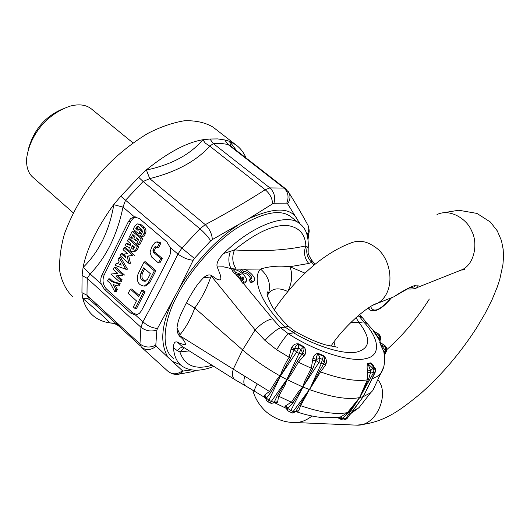 <?xml version="1.0" encoding="UTF-8"?>
<svg xmlns="http://www.w3.org/2000/svg" width="530" height="530" viewBox="0 0 530 530"><rect width="100%" height="100%" fill="white"/><g stroke="black" fill="none" stroke-linecap="round" stroke-linejoin="round"><path stroke-width="0.79" d="M351.761 412.241L352.47 411.293M385.018 345.673L380.222 342.486L385.085 345.918L386.569 348.256L385.018 345.673L386.317 347.528M380.606 342.552L379.646 342.049L381.136 345.116L385.403 350.403L385.502 347.11L380.54 344.639L384.031 351.98L385.403 350.403L385.562 351.344L386.562 350.959M379.646 342.049L380.54 344.639M372.02 378.904L377.201 376.459L380.812 373.246C384.555 368.145 385.476 360.559 383.581 350.476L384.263 353.106L385.562 351.344L384.469 355.007M384.283 353.497L384.303 353.874M375.353 371.934L374.823 372.451L375.194 370.45L374.525 368.542L374.154 368.072L372.888 368.35L373.862 370.477L373.504 372.749L374.823 372.451L366.528 390.358M372.809 365.475L370.914 363.567L374.154 368.072L374.929 368.43C375.505 368.158 375.604 369.403 375.233 372.179L366.522 390.365M374.293 367.542L373.007 364.965L371.066 363.01L370.397 362.898L370.914 363.567L368.098 364.163L370.629 370.728L372.888 368.35L367.621 363.481C367.005 365.124 366.959 367.575 367.475 370.841L370.629 370.728L370.748 371.921L368.35 379.93L367.283 379.877C356.041 381.66 340.439 379.003 320.484 371.908L325.413 365.408L326.135 363.573C326.871 360.453 325.95 357.757 323.36 355.498L318.344 353.47C315.648 353.603 313.846 355.206 312.945 358.273L311.289 368.237L298.383 362.215L305.022 354.563C306.327 351.682 305.87 349.025 303.644 346.58L298.589 343.884C295.502 343.486 293.216 344.685 291.738 347.475L290.983 349.31L294.17 349.82M370.397 362.898L367.621 363.481M367.475 370.841L367.283 379.877L359.618 397.56L347.428 412.625L341.101 416.739L338.041 417.408M367.681 372.795L370.748 371.921L373.504 372.749L359.731 397.493L368.35 379.93M318.344 353.47L318.305 354.067C317.086 354.656 316.41 356.418 316.271 359.353L320.094 358.439L322.399 359.367L323.406 356.12L318.305 354.067L320.094 358.439L318.888 362.626L321.293 363.593L323.81 363.679L324.241 362.513C324.91 359.817 324.632 357.69 323.406 356.12L323.36 355.498M295.475 411.79L293.236 411.412L309.361 389.61L300.616 405.688C320.458 412.492 336.066 414.804 347.428 412.625L348.468 412.711L359.618 397.56C348.243 400.004 331.555 397.354 309.546 389.623L321.293 363.593L322.399 359.367L324.234 362.553L326.135 363.573M325.413 365.415L323.81 363.686L319.212 371.563L320.484 371.908L309.546 389.623L302.829 386.973L318.888 362.626L315.979 360.533L316.271 359.353L312.945 358.273M303.014 386.986L312.713 368.966L315.973 360.533L312.488 360.214M309.361 389.61L295.674 411.558C293.103 413.095 291.772 413.46 291.659 412.651L293.236 411.412L290.851 410.492L289.34 411.757L287.936 410.757L287.339 408.882L292.858 402.913L302.955 387.085L286.829 379.487L296.992 361.632L302.663 352.987C304.068 350.641 304.339 348.687 303.478 347.11L303.644 346.58M298.589 343.884L298.595 348.223L296.634 352.066L299.059 353.358L300.921 349.462L303.478 347.11L298.344 344.374C296.74 344.626 295.508 346.07 294.647 348.707L298.595 348.223L300.921 349.462L302.663 352.987L305.022 354.563M294.17 349.813L290.453 358.147L280.39 376.055L296.634 352.066L294.17 349.813L294.647 348.707L291.738 347.475M276.66 349.76C281.278 342.128 285.153 336.775 288.293 333.708L280.562 327.739C275.991 329.865 270.79 334.085 264.96 340.412L276.66 349.76L289.135 357.286L290.983 349.31M309.421 389.51L319.212 371.563M295.866 411.393L298.814 410.604M296.005 411.3L298.092 411.234L298.814 410.598L300.616 405.688L299.311 405.423M295.82 411.426L298.092 411.234M312.713 368.966L311.289 368.237L304.558 381.481L302.829 386.973L299.006 390.974L291.487 402.131L285.034 406.166L287.339 408.882L274.103 402.482L277.21 402.568L274.235 402.508L273.222 403.085M285.034 406.166L284.935 407.451M287.923 408.544L286.021 405.629M302.955 387.085L290.851 410.492L287.923 408.55M277.283 395.731L274.189 402.23L277.627 401.773L278.7 396.241L277.283 395.731L286.949 379.613L285.266 384.614L278.7 396.241L292.858 402.913M270.823 392.293L266.424 398.103L268.895 400.229L280.337 376.154L270.823 392.293L233.26 369.138C231.829 374.233 232.372 377.738 234.883 379.646L245.383 385.76C243.542 384.416 243.349 381.242 244.794 376.247M273.811 402.767L274.189 402.23L271.281 401.495L268.895 400.229L267.869 401.727L266.358 400.137L266.034 398.514L266.424 398.103L264.815 394.949L264.139 395.612L266.067 399.282M264.139 395.612L265.828 398.587M277.21 402.568L277.627 401.773M296.992 361.632L298.383 362.215L292.375 372.563L288.128 378.705L286.955 379.613L280.337 376.154M286.829 379.487L299.059 353.358L302.06 354.02M280.39 376.055L279.078 376.803L276.587 379.997L269.558 391.372L264.815 394.956M243.767 271.658C246.437 270.572 253.631 276.898 251.313 278.674L249.948 278.959L252.061 281.463L253.936 280.96C257.679 278.131 246.43 267.862 241.673 269.174L243.767 271.658L242.8 272.89C246.609 273.188 249.252 275.202 250.73 278.932M242.8 272.89L240.7 270.406L241.673 269.174L236.254 269.107C232.319 263.271 231.729 256.884 234.492 249.941L230.378 251.319C228.125 257.772 228.377 263.529 231.14 268.591L223.474 266.809L217.24 266.968L220.526 275.501L220.904 278.667L219.996 280.012L217.035 279.31L211.549 275.527C209.27 274.288 206.567 275.05 203.44 277.813L210.755 276.991C206.813 288.419 201.48 298.761 194.762 308.003L186.427 302.815C177.298 320.657 178.067 322.485 176.96 327.772L177.391 332.449L179.345 336.02C183.108 338.922 185.182 341.777 185.573 344.573C183.625 344.705 180.856 343.851 177.258 342.022C174.741 341.327 173.482 343.228 173.489 347.74C174.006 355.855 176.715 361.884 181.618 365.833C188.76 370.801 197.909 371.55 209.072 368.072L213.901 366.422M252.061 281.463L251.081 282.695L248.968 280.198L249.948 278.959M251.081 282.695L253.413 281.615M245.363 282.344L244.893 282.934L242.965 283.457L240.845 280.94L241.826 279.694L243.952 282.218L245.874 281.695C249.67 278.82 238.354 268.491 233.505 269.816L235.618 272.321L241.07 274.467L238.692 274.666L234.638 273.566L232.531 271.062L233.505 269.816M242.647 279.661L242.19 278.19L239.812 278.402L237.718 275.911L238.692 274.666L240.792 277.157L243.164 276.952L243.224 279.396L241.826 279.694M234.638 273.566L235.618 272.321M239.812 278.402L240.792 277.157M242.19 278.19L243.164 276.952M242.965 283.457L243.952 282.218M267.372 295.667L268.478 293.64C272.546 288.095 278.999 287.392 287.83 291.533M287.876 291.48C292.189 282.205 292.845 273.95 289.844 266.716C278.992 265.503 269.233 266.285 260.575 269.055C251.266 278.647 261.436 304.432 285.08 327.07L288.393 326.275M268.478 293.64C271.148 284.352 268.511 276.156 260.575 269.055L243.522 269.187M234.492 249.941C262.264 251.651 286.061 250.292 305.883 245.88C305.2 233.929 298.96 227.125 287.161 225.482C273.241 224.64 255.685 232.789 234.492 249.941M305.022 273.155L289.844 266.716L308.758 263.463C304.372 258.143 303.412 252.28 305.883 245.88L307.261 246.854L308.195 248.411C308.824 236.248 305.923 227.966 299.49 223.574C288.671 213.186 254.221 223.209 223.68 253.486C218.261 259.018 216.114 263.509 217.24 266.968M308.758 263.463L311.766 262.39C307.34 257.911 305.843 252.737 307.261 246.854M357.511 316.284L359.095 316.052L362.175 317.496M189.29 350.906L179.895 351.907L184.235 347.72M182.963 346.918L179.875 348.117L177.292 350.675L179.895 351.907C184.559 365.753 195.278 370.205 212.06 365.263M265.272 397.792L254.506 391.233C254.016 390.61 254.93 388.165 257.249 383.906M409.438 287.704C413.128 287.459 414.818 286.849 414.506 285.882M414.573 288.638L417.236 287.512C421.575 281.761 408.888 286.71 393.962 296.76L387.39 299.37M379.44 334.887L380.414 336.305M373.365 330.833L379.281 334.662L380.235 336.04L380.619 339.319M373.385 331.104L375.399 334.019L380.023 338.882L379.52 335.483L375.936 334.39L373.961 331.296L367.74 324.102M375.399 334.019L378.539 338.584M379.268 339.889L380.023 338.882L379.772 340.83M379.553 340.419L380.54 339.492L379.844 340.969M358.572 315.377L363.626 321.876L367.257 323.578L359.731 314.396M355.975 317.649L359.048 322.598L350.688 322.644M291.924 331.893L293.613 330.382L295.058 331.276L293.719 332.853C316.158 346.58 344.984 355.074 357.141 351.96C370.483 348.104 371.126 338.319 359.048 322.598L363.626 321.876C379.639 338.743 381.388 356.034 365.289 358.711C350.734 362.573 314.595 351.085 288.293 333.708L293.719 332.853L285.08 327.07L280.562 327.739L272.579 318.802C266.961 319.941 261.144 323.644 255.122 329.898L242.621 349.899C252.744 358.87 265.272 367.582 280.211 376.022C282.324 369.49 285.299 363.249 289.135 357.286L290.453 358.147M293.653 330.409L288.221 326.109C280.986 319.014 275.434 312.144 271.572 305.492C267.471 297.058 266.159 292.52 267.65 291.871L268.114 294.203L267.445 295.985M264.96 340.412L255.122 329.898L211.53 276.362L210.755 276.991M302.054 354.027L303.995 356.253M375.472 384.773L372.795 390.544L370.583 392.823L363.335 396.625L359.731 397.493M363.282 396.599L373.942 374.882M345.116 419.661L346.812 418.581L363.222 396.698L352.549 411.26L359.048 407.63L362.898 402.681M363.222 396.698L355.915 406.702M359.678 397.586L345.467 418.945L347.249 418.263M337.352 417.501L341.558 419.694L341.638 418.62L337.385 417.501M355.928 406.682L347.117 418.442L345.726 419.475L344.281 419.886L345.467 418.945L342.638 418.336L341.638 418.62L339.452 417.216M348.468 412.711L342.632 418.329L341.108 416.732M179.895 335.768L233.26 369.138L242.621 349.899L194.762 308.003C191.038 318.331 186.123 327.248 180.008 334.748L179.895 335.768L179.345 336.02M211.53 276.362L211.549 275.527M230.378 251.319L223.68 253.486M314.138 265.06L311.766 262.39L311.633 260.197M308.155 252.505L308.195 248.411L308.043 251.246C307.619 252.711 308.884 255.765 311.832 260.416L315.198 264.185M177.292 350.675L173.489 347.74M234.883 379.646L181.989 346.309L177.258 342.022M180.008 334.748L176.96 327.772M203.44 277.813C199.3 282.377 196.438 284.464 186.427 302.815M292.123 217.75L290.758 216.671C280.012 208.442 261.376 212.682 234.85 229.391C209.787 247 187.925 274.692 177.523 295.018C164.545 318.556 159.523 348.27 173.383 358.333M306.983 223.488L308.195 225.714C309.215 228.9 308.824 231.901 307.016 234.71M246.125 158.039C243.634 152.322 240.163 147.89 235.724 144.75L229.603 141.364L224.766 139.953L217.711 138.913L209.94 139.032L213.338 143.577L269.883 187.918L283.981 188.07C288.214 192.098 289.135 197.133 286.73 203.182L287.558 203.739C290.082 200.393 290.632 196.842 289.201 193.099L288.26 191.549M285.557 188.733L229.901 145.405L227.92 144.412L283.981 188.07L285.816 188.938M273.95 203.262C275.587 197.133 274.235 192.012 269.883 187.918L265.179 189.74C269.922 193.715 272.38 198.412 272.552 203.845L273.95 203.262L286.73 203.182M210.668 240.832L212.318 239.6C212.013 234.048 209.668 229.066 205.289 224.647C226.707 213.245 246.669 201.612 265.179 189.74L209.794 146.154C196.126 161.226 176.106 172.045 149.725 178.623L205.289 224.647L199.883 228.755C204.64 232.895 208.23 236.923 210.668 240.832L194.377 258.415L181.883 248.133L177.941 254.089C183.049 257.759 188.137 259.806 193.198 260.23L178.69 289.406C190.442 268.365 213.669 240.938 238.368 224.886M107.497 280.86L110.518 283.59L114.725 291.606L115.772 289.512L113.188 284.584L117.574 285.935L118.627 283.835L111.492 281.649L108.465 278.919L107.497 280.86M117.574 285.935L119.144 285.796L120.197 283.702L113.062 281.516L110.041 278.8L108.465 278.919M115.772 289.512L117.349 289.373L116.295 291.467L114.725 291.606M117.349 289.373L115.142 285.186M120.197 283.702L118.627 283.835M113.062 281.516L111.492 281.649M119.608 281.88L120.588 279.933L116.09 275.905L122.98 275.176L114.215 267.372L113.241 269.326L117.733 273.328L110.883 274.063L119.608 281.88L121.178 281.755L122.158 279.807L117.667 275.785L116.09 275.905M120.588 279.933L122.158 279.807M117.667 275.785L122.98 275.176M124.543 275.063L115.792 267.266L114.215 267.372M120.9 264.51L119.707 264.589L121.271 265.146L120.277 263.443L119.707 264.589M119.104 257.56L118.064 259.64L119.084 261.396L117.832 263.913L116.229 263.337L115.189 265.411L125.941 269.286L119.104 257.56L120.674 257.467L127.505 269.18L125.941 269.286M118.111 263.35L116.229 263.337M121.072 253.612L120.085 255.586L128.909 263.37L127.127 256.103L132.891 255.447L124.027 247.682L123.039 249.663L127.564 253.631L124.696 253.963L125.584 257.593L121.072 253.612L122.642 253.532L125.126 255.718M127.127 256.103L128.697 256.01L130.473 263.271L128.909 263.37M128.697 256.01L132.891 255.447M134.454 255.361L125.597 247.603L124.027 247.682M133.593 246.245L133.785 249.06M134.759 247.265L132.526 245.317L131.718 246.967L131.718 248.365L133.109 249.425L134.759 247.265M125.014 245.695L129.757 247.682C130.075 250.432 131.281 251.81 133.381 251.823L135.607 250.047L137.323 246.629L128.412 238.878L127.419 240.872L130.97 243.966L130.261 245.383L126.047 243.628L125.014 245.695M130.559 244.787L127.611 243.555L126.047 243.628M134.494 251.763L137.164 249.968L138.886 246.549L137.323 246.629M138.886 246.549L129.976 238.811L128.412 238.878M129.406 236.883L130.963 238.235L132.811 234.518L135.044 236.453L133.759 239.023L135.322 240.381L136.607 237.804L138.628 239.547L136.76 243.27L138.33 244.628L141.205 238.904L132.255 231.166L129.406 236.883M138.33 244.628L139.887 244.555L142.762 238.838L133.818 231.12L132.255 231.166M133.885 235.446L132.526 238.169L130.963 238.235M137.681 238.732L136.886 240.315L135.322 240.381M142.762 238.838L141.205 238.904M143.948 233.439C144.816 231.206 144.498 229.285 142.981 227.661L139.377 224.574L137.31 223.892L134.964 225.72L133.249 229.165L138.621 233.79L140.344 230.345L138.774 228.993L138.058 230.431L135.812 228.503L136.535 227.065L137.508 226.303L138.37 226.588L141.967 229.675L142.371 232.087L140.642 235.532L142.212 236.89L143.948 233.439L145.505 233.385C146.373 231.16 146.055 229.232 144.538 227.615L140.94 224.535L137.747 223.879M140.344 230.345L141.907 230.292L140.178 233.737L138.621 233.79M141.907 230.292L140.337 228.947L138.774 228.993M138.542 229.457L137.376 228.456L135.812 228.503M137.376 228.456L138.39 226.608M145.505 233.385L143.776 236.831L142.212 236.89M133.341 306.976L135.051 308.52L143.531 291.97L141.801 290.433L138.661 296.575L130.353 289.135L128.174 293.435L136.455 300.881L133.341 306.976M143.531 291.97L145.081 291.825L136.607 308.354L135.051 308.52M145.081 291.825L143.352 290.288L141.801 290.433M139.198 295.515L131.917 288.996L130.353 289.135M144.71 268.73L142.444 273.175C141.238 277.177 142.226 279.847 145.412 281.172M150.361 273.692L143.67 267.816L140.887 273.288C139.668 278.065 141.013 280.734 144.935 281.298L147.559 279.171L150.361 273.692M138.058 273.944C136.21 281.205 138.264 285.259 144.226 286.101L148.181 282.887L154.356 270.837L144.16 261.919L138.058 273.944M144.895 286.048L145.783 285.968L149.732 282.755L155.906 270.724L145.717 261.82L144.16 261.919M155.906 270.724L154.356 270.837M150.043 252.167L151.547 256.964L158.41 262.926L160.676 258.501L153.62 252.399L152.931 250.312L154.614 247L155.303 246.675L157.092 247.636L159.351 243.19L156.456 241.965L154.8 242.793L151.766 246.927L150.043 252.167M160.676 258.501L162.22 258.408L159.954 262.827L158.41 262.926M162.22 258.408L155.171 252.313L154.482 250.226L156.204 246.887M159.351 243.19L160.901 243.118L158.636 247.556L157.092 247.636M160.901 243.118L158 241.899L156.959 241.945M136.011 216.975L133.262 218.247L130.917 221.01L104.165 274.918C102.111 280.271 102.886 284.968 106.503 289.022L132.712 312.779L137.018 314.721M141.464 310.732L169.295 256.672L170.329 253.737L170.587 250.246L170.117 247.397L166.897 241.998L139.522 218.625L134.474 216.916L130.85 218.426L128.439 221.52L101.906 275.083L100.958 277.886L100.733 281.231L101.177 283.967L104.337 289.208L130.572 313.018L135.408 314.992L136.501 314.86L139.423 313.369L141.464 310.732M209.94 139.032L202.838 139.741C186.646 142.471 167.719 152.594 146.041 170.117L138.655 177.285L120.807 196.246L113.89 204.295C96.91 227.873 86.642 248.928 83.078 267.464L83.316 267.219L90.14 273.957L87.192 278.336L86.986 295.243L139.96 343.95L140.934 327.248C145.757 330.972 151.076 331.899 156.887 330.024L157.516 328.395C152.474 328.156 147.612 325.957 142.915 321.803L160.802 288.837L177.941 254.089L170.117 247.397M83.078 267.464L82.077 275.501L87.192 278.336L140.934 327.248L142.915 321.803L135.408 314.992M155.793 345.176C149.99 347.971 144.716 347.567 139.96 343.95L141.397 347.21C146.015 350.635 150.957 350.29 156.224 346.183L155.793 345.176L156.887 330.024M176.457 374.531L178.564 374.286L180.829 373.305L183.34 370.987L182.452 370.735C177.437 374.597 172.628 374.803 168.023 371.351L141.49 347.289M28.368 149.168C33.834 129.638 45.335 116.216 62.865 108.908M73.226 212.815L33.516 177.815C28.6 173.959 26.281 167.646 26.566 158.881C29.859 134.024 47.991 113.367 70.311 106.086C78.818 103.88 85.688 104.695 90.922 108.537L132.977 142.895M96.785 304.253L94.737 304.213M72.511 296.515C66.382 290.632 62.162 282.464 59.85 272.016C58.989 260.349 60.572 247.483 64.6 233.412C72.842 211.583 84.204 192.046 98.686 174.801C112.188 159.04 128.399 145.333 147.3 133.692C160.047 127.054 172.416 122.741 184.413 120.76C195.689 120.389 205.196 122.49 212.927 127.061L235.724 144.75M229.603 141.364L236.526 150.566M229.788 141.603L230.51 145.882M202.838 139.741L205.276 143.12L209.794 146.154L213.338 143.577L220.983 143.425L227.92 144.412L224.766 139.953M146.041 170.117L146.426 170.031C171.382 164.697 190.124 154.674 202.639 139.96M146.426 170.031L149.725 178.623L143.133 181.498L125.537 200.221L181.883 248.133L199.883 228.755L143.133 181.498L138.655 177.285M134.474 216.916L122.98 207.091L113.818 204.699L113.89 204.295M101.177 283.967L90.14 273.957C106.378 257.037 117.322 234.744 122.98 207.091L125.537 200.221L120.807 196.246M113.818 204.699C109.326 230.808 99.163 251.651 83.316 267.219M82.077 275.501L81.938 292.666L86.986 295.243L89.762 299.675L86.821 298.31L83.038 298.642C98.01 311.507 107.014 319.597 110.028 322.909L113.87 323.194L118.342 325.625L120.105 325.692M118.912 324.599L116.149 323.658L117.872 323.644M110.028 322.909L114.619 323.572M83.038 298.642L82.806 298.436C84.634 305.671 88.265 311.574 93.697 316.158C98.103 319.742 103.569 322.008 110.081 322.962M81.938 292.666L82.806 298.436M300.086 224.011L299.51 223.037L299.828 223.819M287.558 203.739L299.51 223.037M272.552 203.845L248.63 218.791C273.215 207.588 289.102 207.217 296.296 217.671M212.318 239.6L248.63 218.791M157.516 328.395L178.69 289.406M156.224 346.183L167.93 357.253C159.749 343.201 161.319 324.446 172.628 300.98M182.452 370.735L167.93 357.253M180.273 364.667L172.396 361.427M341.558 419.694L343.771 420.025M375.035 368.569L372.822 365.495M273.997 402.634C269.359 404.264 271.599 402.833 270.187 402.959L286.77 379.586M235.161 273.467L241.077 280.635M232.849 270.658L231.14 268.591L236.254 269.107M370.669 306.506C373.113 313.243 379.937 310.428 391.127 298.059M368.582 307.811L369.953 309.997C373.942 311.812 380.083 311.382 391.325 297.973M311.998 416.024C306.552 420.297 301.047 422.463 295.488 422.536L291.931 422.41M352.881 424.987L356.511 425.139C377.055 426.71 389.974 392.75 377.784 379.778M436.992 214.584C449.639 208.151 466.897 218.87 471.508 230.682C478.033 242.217 475.006 263.45 462.491 269.531L457.794 271.393M274.255 309.765C283.577 295.846 294.282 283.219 306.38 271.883C316.721 262.145 332.641 249.922 350.297 243.21C358.505 239.706 366.806 241.018 375.194 247.152C392.12 258.084 396.493 292.116 377.671 303.233L373.352 305.015M333.999 341.91L335.285 346.964M243.402 283.451L272.579 318.802M372.795 390.544L383.356 367.747M308.016 239.58L308.964 232.769L307.314 235.804M193.198 260.23L194.377 258.415M133.381 246.669L131.818 246.742M137.164 249.968L135.607 250.047M142.981 227.661L144.538 227.615M140.94 224.535L139.377 224.574M138.098 227.019L136.535 227.065M142.444 273.175L140.887 273.288M149.732 282.755L148.181 282.887M155.171 252.313L153.62 252.399M154.482 250.226L152.931 250.312M156.165 246.92L154.614 247M160.345 242.647L158.801 242.714M132.712 312.779L130.572 313.018M106.503 289.022L104.337 289.208M101.906 275.083L104.165 274.918M130.678 221.467L128.439 221.52M191.595 369.907L183.34 370.987M192.244 371.835L195.391 370.205M117.951 325.281L89.762 299.675M140.49 345.997L118.362 325.632L140.503 346.024M384.495 355.259L386.483 351.132L386.569 348.256M384.31 353.914L384.263 353.106M291.659 412.651L289.34 411.757M286.167 408.458L287.71 410.458M270.187 402.959L267.869 401.727M274.103 402.475L274.527 402.548L273.99 402.641M252.962 282.185L253.936 280.96M244.893 282.934L245.874 281.695M254.506 391.233L245.383 385.76M461.153 270.061C463.982 269.916 465.201 269.631 464.817 269.2L462.491 269.531L417.236 287.512C417.15 287.286 416.474 289.446 407.166 288.963M330.899 346.209C345.023 324.936 369.582 304.644 377.671 303.233L393.956 296.76C408.696 287.995 415.745 284.385 415.116 285.909L414.679 285.869M367.84 308.294L369.953 309.997M252.724 390.087C255.049 398.606 259.693 405.987 266.65 412.214C275.434 419.23 285.047 422.675 295.488 422.536L356.511 425.139C384.098 423.046 400.13 410.273 421.145 393.134C442.093 374.438 460.57 352.695 476.563 327.918L485.043 313.608L492.112 299.596L497.319 286.896L499.763 279.416L502.91 264.748L503.5 257.202L503.189 249.438L501.473 240.66L497.286 230.868L490.329 221.997L476.954 213.418L458.755 210.244L441.609 213.053M386.854 349.575C403.058 335.232 417.223 318.378 429.333 299.026M377.38 336.656L378.552 338.61M378.327 333.82L373.961 331.296M295.058 331.276C306.101 337.676 316.37 342.241 325.864 344.957L337.941 347.316M380.646 342.585L377.373 336.649M350.721 413.625L359.048 407.63L370.583 392.823M338.08 417.408L324.44 417.772C315.642 417.117 306.062 415.036 295.687 411.545M209.072 368.072L213.868 366.402M299.49 223.574L290.758 216.671M308.964 232.769C309.434 231.504 309.175 229.152 308.195 225.714C302.941 215.948 296.608 205.077 289.201 193.099L285.551 188.733M134.945 251.737L133.381 251.823M145.783 285.968L144.226 286.101M134.342 216.929L135.428 216.909M168.566 371.808L172.422 373.915L176.954 374.518L193.49 371.464L196.252 370.205M114.029 323.512L117.461 324.903"/></g></svg>
